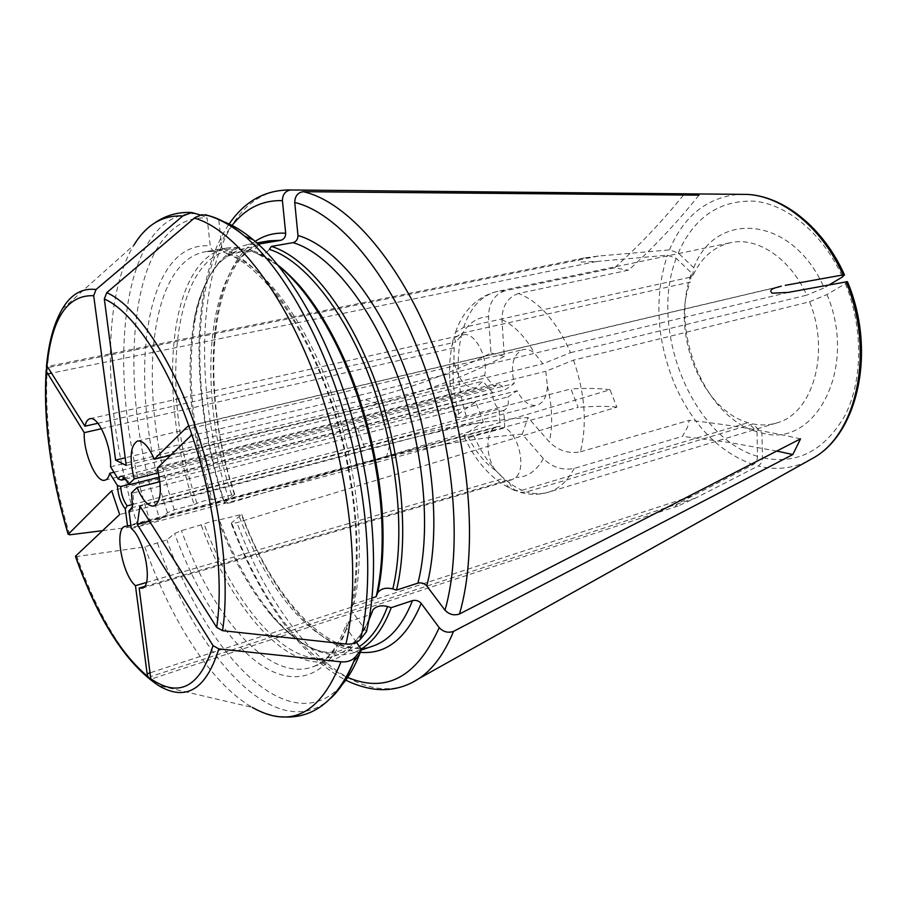 <?xml version="1.0" encoding="UTF-8"?>
<svg xmlns="http://www.w3.org/2000/svg" width="907" height="907" viewBox="0 0 907 907"><rect width="100%" height="100%" fill="white"/><g stroke="black" fill="none" stroke-linecap="round" stroke-linejoin="round"><path stroke-width="0.68" stroke-dasharray="4.54 3.4" d="M466.209 416.177C457.207 386.405 455.79 358.741 461.924 333.186L453.806 338.447C452.14 341.259 452.253 344.388 454.146 347.812L453.908 361.201C457.967 379.194 465.212 388.105 475.653 387.935L482.807 381.235L492.637 392.561C492.512 399.568 494.61 405.055 498.952 409.023L500.108 426.437L497.013 426.698C485.63 429.011 484.792 455.393 495.381 470.302L503.839 478.318C505.675 484.916 509.405 488.964 515.051 490.483L521.99 490.268C502.399 481.311 486.243 463.069 473.545 435.53L578.156 407.379L570.922 388.944L466.209 416.177C461.323 417.413 458.182 417.764 456.765 417.231C455.733 416.664 456.448 415.497 458.919 413.728L475.687 401.96L483.329 422.016C449.396 428.875 410.111 438.149 365.476 449.849L119.645 514.53M461.924 333.186L690.238 282.066C670.647 332.279 701.893 409.975 748.082 422.662L757.005 431.709C704.467 417.231 669.366 329.808 691.656 273.098L690.238 282.066M521.99 490.268L748.082 422.662M473.545 435.53C468.817 436.789 465.722 437.208 464.259 436.8C463.092 436.335 463.806 435.213 466.379 433.433L483.329 422.016M757.005 431.709L757.549 456.357C757.379 460.121 755.962 462.865 753.275 464.611L681.01 501.877C679.037 503.022 671.826 507.376 677.96 505.981L695.646 498.045L758.173 465.994C760.86 464.248 762.288 461.493 762.458 457.718L761.925 432.99L753.003 423.92L526.616 491.923L520.697 492.354C514.53 491.163 510.448 487.025 508.442 479.95L512.024 479.724L515.788 477.433C526.514 468.488 518.917 434.328 504.734 427.877L503.804 410.349C507.682 408.694 509.088 404.227 507.999 396.937L517.058 390.758C522.783 401.62 529.416 406.449 536.944 405.225C543.248 403.139 546.74 396.812 547.443 386.246L545.776 371.28L573.507 360.147L809.554 301.782C830.721 353.038 812.423 414.114 776.517 423.002C768.898 425.27 761.064 425.576 753.003 423.92M699.002 195.152C677.495 222.102 654.004 247.101 628.528 270.161L518.555 293.471C539.359 301.77 556.694 321.497 570.56 352.676L542.862 363.809L534.563 353.22C530.629 349.989 526.786 348.776 523.044 349.603C513.079 354.195 510.153 365.487 514.258 383.491L505.233 389.738C502.716 385.894 500.063 384.239 497.263 384.761L494.496 386.733L484.633 375.407C488.669 357.471 474.565 331.225 463.092 334.887L461.504 335.409L455.847 341.996C453.851 338.39 453.829 335.125 455.756 332.223L463.624 327.404L692.381 276.726L693.776 267.769L678.255 253.019L669.468 249.89L598.393 256.046L584.165 257.985C577.067 258.518 575.99 262.735 582.929 261.987L596.489 261.488L667.427 255.207L676.191 258.336L691.656 273.098M146.344 582.509L503.839 478.318M130.891 525.504L500.108 426.437M128.953 484.463L492.637 392.561M132.547 504.496L498.952 409.023M463.624 327.404C470.427 307.326 481.56 295.365 497.047 291.521L505.04 290.796L614.493 267.871L628.528 270.161M570.56 352.676L806.742 295.149C790.133 258.064 757.062 236.5 730.407 242.725C713.446 246.795 700.771 258.132 692.381 276.726M505.04 290.796C494.236 294.48 488.737 303.119 488.556 316.713L490.993 352.982C452.037 373.026 410.032 388.604 364.954 399.692L125.211 457.797M518.555 293.471C507.693 297.213 502.161 305.954 501.945 319.695L504.326 356.349L490.993 352.982M693.776 267.769C715.34 209.642 792.469 215.197 824.157 287.904L806.742 295.149M829.429 284.753L824.157 287.904M130.12 484.587L128.08 481.095L124.61 478.159M97.877 423.286L455.847 341.996M110.552 466.822L484.633 375.407M159.315 477.207L505.233 389.738M125.449 479.123L494.496 386.733M573.507 360.147C585.004 393.185 587.305 423.739 580.435 451.822C568.723 453.999 558.361 450.7 549.325 441.924L527.953 417.503C482.002 420.984 436.358 428.592 391.019 440.337L139.961 506.095M157.251 468.103L545.776 371.28M159.949 481.685L517.058 390.758M75.553 556.717L144.814 546.887L166.877 539.903L174.563 533.52L181.445 530.64L204.064 523.997C210.152 521.604 214.846 520.312 218.145 520.13L241.693 514.45L231.625 522.749L231.466 523.577L236.999 522.625L616.885 407.13L610.003 389.772L230.106 502.829C182.987 365.476 200.776 194.007 286.034 189.948M340.794 686.146C289.696 741.393 207.227 656.033 166.877 539.903M356.428 642.337L346.655 628.29L346.587 623.426L349.025 621.669L369.841 614.765M368.979 619.798C359.898 641.385 347.971 654.707 333.186 659.763C288.845 675.205 232.203 610.49 201.229 525.187M361.111 649.061L352.585 653.063C325.318 660.33 297.587 646.555 269.39 611.76C249.663 586.92 233.008 556.388 219.415 520.176M580.435 451.822L689.286 420.304L687.495 427.333L682.415 436.346L574.176 468.409C562.544 470.631 552.272 467.366 543.35 458.591L522.239 434.17L527.953 417.503M209.109 215.775L223.904 221.807M366.485 631.669L351.587 610.524L351.292 606.001L353.968 603.926L372.029 598.053M218.814 220.118L221.943 248.405L223.961 252.35L228.439 253.79L250.865 249.924C259.787 252.815 268.971 258.098 278.426 265.751M250.865 249.924L253.484 252.135L258.654 254.368C262.951 254.776 266.522 253.11 269.379 249.38M102.559 530.663L137.841 526.219L159.893 519.36C114.01 382.38 128.284 213.281 207.102 217.986L210.254 245.91C210.923 249.187 212.794 250.978 215.843 251.318L238.949 247.452L241.545 249.64L249.697 251.783L254.561 249.765L258.858 244.686M200.402 214.993L207.102 217.986M159.893 519.36L167.478 512.727L174.325 509.836L194.121 504.564C156.968 392.64 167.591 258.041 227.85 247.883L238.949 247.452M194.121 504.564L196.955 503.362C203.021 500.97 207.714 499.723 211.036 499.61L212.317 499.7C192.171 434.975 186.377 375.271 194.937 320.613C202.964 276.544 220.684 251.16 248.087 244.436L257.985 243.881M212.317 499.7L234.641 494.202L224.687 502.807L224.539 503.691L230.106 502.829M809.554 301.782L826.991 294.548L845.403 283.642L847.353 281.669M826.991 294.548C858.181 368.027 815.246 448.84 761.925 432.99M132.059 507.319L133.703 503.079L132.978 493.068L131.458 492.932M113.953 472.23L482.807 381.235M101.448 428.716L454.146 347.812M158.453 472.83L514.258 383.491M170.641 455.212L542.862 363.809M131.288 528.52L504.734 427.877M144.394 586.523L508.442 479.95M475.687 401.96C441.664 408.354 402.311 417.186 357.641 428.467L111.686 490.8M610.003 389.772C600.366 388.309 587.351 388.037 570.922 388.944M616.885 407.13C607.384 406.019 594.47 406.098 578.156 407.379M504.326 356.349C465.144 376.677 422.877 392.493 377.516 403.796L126.209 465.438M683.504 195.016C662.405 221.172 639.401 245.457 614.493 267.871M522.239 434.17C476.617 437.843 431.301 445.654 386.291 457.616L149.519 521.208M776.755 451.074L729.557 442.503L682.415 436.346M800.541 438.852C763.399 430.508 726.326 424.317 689.286 420.304M132.978 493.068L507.999 396.937M131.232 507.852L503.589 410.395M495.381 470.302C483.907 462.264 474.248 449.974 466.379 433.433M458.919 413.728C453.647 395.531 451.981 378.026 453.908 361.201M757.549 456.357C691.803 437.412 648.743 329.173 676.191 258.336M753.275 464.611C719.716 452.48 693.776 426.324 675.454 386.144C656.509 340.975 653.834 297.337 667.427 255.207M461.504 335.409C468.091 323.311 477.105 317.076 488.556 316.713M501.945 319.695C514.144 325.239 525.017 336.418 534.563 353.22M678.255 253.019C694.07 217.238 719.444 199.959 754.375 201.184C787.503 204.483 822.819 233.632 842.512 276.918M669.468 249.89C683.742 216.047 706.836 197.522 738.74 194.325M547.443 386.246C552.34 406.483 552.964 425.043 549.325 441.924M144.814 546.887C171.083 620.626 211.354 683.991 252.271 707.392L158.385 685.477C128.907 667.552 98.069 616.771 76.959 556.694M330.953 698.084C278.347 746.642 197.771 659.31 157.535 543.35M346.655 628.29C329.842 676.69 296.43 687.721 262.905 666.248C229.21 644.321 196.615 593.473 174.563 533.52M349.025 621.669C340.136 646.532 327.801 661.657 312.031 667.064C268.483 682.223 212.419 616.647 181.445 530.64M371.972 611.681C355.272 657.7 322.643 668.913 289.934 649.117C257.078 628.902 225.344 580.956 204.064 523.997M359.353 646.544C330.216 662.008 299.593 650.036 267.508 610.626C248.042 586.092 231.58 555.923 218.145 520.13M241.75 514.371C273.041 599.674 331.27 661.418 373.049 645.999C327.28 661.974 269.606 598.858 238.632 514.881M360.283 652.326C316.6 648.414 269.175 589.199 241.568 515.04M346.497 676.939C301.963 657.439 258.597 595.774 231.625 522.749M412.095 682.62C352.517 712.346 275.694 629.832 236.999 522.625M807.06 461.459C791.471 468.738 775.168 470.245 758.173 465.994M574.176 468.409C567.533 481.027 558.939 488.975 548.372 492.229C541.4 494.292 534.155 494.19 526.616 491.923M543.35 458.591C536.4 471.141 527.205 477.422 515.788 477.433M221.943 248.405C257.157 259.708 299.582 313.924 327.348 389.987C355.091 465.983 364.206 554.733 351.587 610.524M228.439 253.79C262.735 265.071 303.766 317.575 330.567 390.917C357.347 464.214 366.145 549.755 353.968 603.926M253.484 252.135C263.631 255.457 274.095 261.862 284.866 271.363M69.76 534.801C43.128 448.92 37.935 350.93 62.164 309.242L134.009 244.947C139.984 235.729 146.991 228.326 155.029 222.737M137.841 526.219C104.407 422.004 99.623 300.965 134.009 244.947M150.573 522.783C103.727 382.652 117.354 209.211 197.477 213.678M167.478 512.727C126.402 389.454 140.642 239.901 210.254 245.91M174.325 509.836C137.127 397.039 146.628 261.635 205.787 251.636L216.694 251.25M196.955 503.362C157.523 385.86 173.407 243.768 241.545 249.64M211.036 499.61C191.128 435.553 185.391 376.518 193.826 322.507C203.077 272.44 224.233 247.237 257.316 246.931M231.546 494.576C194.506 384.33 207.204 251.239 269.424 240.809M234.505 494.825C201.071 394.012 206.32 274.039 255.196 241.398M224.687 502.807C190.595 399.613 190.141 278.154 232.056 225.424M845.403 283.642C863.419 328.005 862.84 380.577 844.984 415.44C824.44 450.87 796.936 464.962 762.458 457.718M357.641 428.467L365.476 449.849M377.516 403.796L364.954 399.692M386.291 457.616L391.019 440.337M788.24 292.405L190.844 435.768M777.73 287.122L188.543 426.233M598.393 256.046L47.992 367.562M596.489 261.488L51.518 373.162M690.817 496.503L150.347 672.745M695.646 498.045L150.834 676.509M464.259 436.8C476.515 463.398 493.442 481.334 515.017 490.619M125.223 526.366L497.013 426.698M455.575 332.143C460.824 316.203 473.488 297.213 497.047 291.521L730.407 242.725M128.08 481.095L125.937 479.769M89.963 418.728L463.092 334.887M123.465 478.136L497.263 384.761M153.986 506.061L536.944 405.225M252.271 707.392C261.942 712.607 271.647 715.736 281.385 716.779M333.186 659.763L312.031 667.064C326.463 662.314 337.96 647.745 346.531 623.347M269.39 611.76L267.508 610.626C280.773 626.816 293.959 638.619 307.054 646.011C324.139 653.618 326.985 652.371 335.737 651.85C348.776 649.718 359.83 639.186 368.888 620.252M352.585 653.063L361.077 650.138M231.33 523.634C257.826 595.003 299.401 656.101 344.943 679.672M520.675 492.456C530.062 494.984 539.302 494.905 548.372 492.229L776.517 423.002M226.75 253.813C258.744 264.459 299.99 316.713 327.03 391.144C354.127 465.382 363.015 552.318 351.202 606.023M258.631 254.482L278.143 265.4M46.427 367.029L46.2 369.795M227.85 247.883L205.787 251.636L215.866 251.33M194.937 320.613L193.826 322.507C197.998 290.546 215.639 263.586 222.646 259.901C230.151 253.835 238.666 251.216 248.212 252.067M248.087 244.436L256.93 242.929M234.72 494.224C199.755 390.384 209.188 266.669 258.461 244.323M228.598 224.777C188.679 284.231 191.094 402.311 224.403 503.736M456.765 417.231C448.364 389.477 447.31 363.197 453.613 338.379M133.703 503.079L132.467 505.267M104.94 480.188L475.653 387.935M137.592 441.006L523.044 349.603M142.014 588.189L512.058 479.724M131.073 507.897L503.804 410.349M781.312 286.159L188.044 426.199M584.165 257.985L46.79 366.632M677.96 505.981L150.347 679.343"/><path stroke-width="1.36" d="M150.347 672.745L147.138 673.788L135.449 585.684C122.003 574.55 113.885 528.033 125.223 526.366L130.891 525.504M125.257 508.85C120.631 502.977 118.012 495.177 117.388 485.46L120.676 486.549C121.277 494.496 123.454 500.947 127.184 505.891L125.257 508.85L127.581 526.389M147.138 673.788L147.898 676.656C120.019 653.221 95.893 613.064 75.542 556.172L119.645 514.53L111.686 490.8L68.308 534.2C50.758 475.472 43.468 421.267 46.45 371.587L84.249 432.662C83.229 452.672 96.414 483.272 104.94 480.188C107.151 479.599 108.749 477.286 109.736 473.273L117.388 485.46M135.449 585.684L146.344 582.509M120.676 486.549L128.953 484.463M127.184 505.891L132.547 504.496M46.45 371.587L46.79 366.643L47.992 367.562L84.952 426.211C85.916 421.834 87.582 419.34 89.963 418.728C98.341 415.565 111.833 446.788 110.552 466.822L118.227 479.021C119.939 475.155 122.513 475.404 125.937 479.769L128.59 484.429L130.12 484.587L159.315 477.207M125.211 457.797L115.597 460.121L126.209 465.438L104.316 298.97C131.594 310.772 165.493 359.705 189.03 426.494L187.613 426.449L154.224 459.237C148.691 446.482 143.136 440.405 137.592 441.006C130.336 445.337 129.202 457.978 134.191 478.93L128.59 484.429M115.597 460.121L93.693 295.705L96.074 289.492L182.806 215.957L191.74 212.533L200.402 214.993M738.74 194.325L747.402 194.404C782.922 196.32 821.98 227.668 843.057 274.912L844.44 274.912L842.512 276.918L829.429 284.753M124.61 478.159L123.465 478.136L121.527 480.109L118.227 479.021M84.952 426.211L97.877 423.286M121.527 480.109L125.449 479.123M189.03 426.494L191.524 433.693L190.844 435.768L157.251 468.103C162.217 489.179 161.129 501.832 153.986 506.061C148.249 506.673 142.614 500.483 137.093 487.501L159.949 481.685M137.093 487.501L131.458 492.932L132.467 505.267C131.957 508.85 130.789 510.72 128.964 510.902L132.059 507.319M149.519 521.208L137.297 524.495L213.02 645.603C199.914 687.189 179.155 698.243 150.755 678.765L139.156 588.053L142.014 588.189C153.374 586.716 144.848 538.781 131.288 528.52L128.964 510.902M137.297 524.495L139.961 506.095L216.671 627.361L222.555 630.671L345.952 644.038C352.37 644.526 357.245 642.87 360.589 639.061L366.485 631.669C379.443 577.759 374.5 494.871 351.814 416.506C329.048 338.164 290.705 271.25 253.631 240.06L244.709 236.16C282.553 268.098 321.906 337.019 345.318 417.776C368.661 498.533 373.797 583.87 360.589 639.061M150.755 678.765L150.335 679.309L147.898 676.656M75.542 556.172L75.553 556.717C98.285 620.581 125.903 663.482 158.385 685.477C185.912 701.882 206.059 689.683 218.825 648.902L340.975 661.827C347.324 662.303 352.154 660.625 355.476 656.804L361.337 649.389L359.557 654.242C354.365 667.552 348.118 678.187 340.794 686.146M213.02 645.603L218.825 648.902M361.337 649.389L356.428 642.337M369.841 614.765L371.042 614.368L368.979 619.798M371.042 614.368L373.083 609.674C376.496 606.023 381.325 604.969 387.572 606.522L391.212 607.667C383.627 627.791 373.593 641.578 361.111 649.061M391.212 607.667L412.481 600.615C415.928 599.89 418.83 600.808 421.199 603.382L439.203 627.655C443.387 631.964 448.16 633.211 453.523 631.385L792.831 454.532L776.755 451.074M258.858 244.686L259.345 243.972L280.864 240.298C284.061 239.289 285.671 236.931 285.682 233.224L282.417 200.617C282.576 194.529 285.286 190.98 290.557 189.971L689.705 193.871L699.002 195.152L303.199 191.683C347.823 201.535 401.869 263.143 435.995 353.106C470.121 442.967 478.624 549.052 459.464 614.005L800.541 438.852L792.831 454.532M847.353 281.669L788.24 292.405L772.118 293.188C767.027 288.698 778.353 287.315 781.312 286.159L777.73 287.122M843.057 274.912L785.258 285.342M104.316 298.97L106.731 292.666L194.994 217.544L201.876 214.721L209.109 215.775C220.503 218.984 232.373 225.786 244.709 236.16C231.33 225.265 218.156 218.111 205.175 214.687M223.904 221.807C233.518 225.412 243.427 231.489 253.631 240.06M372.029 598.053L376.156 596.704L377.754 592.656C381.031 588.541 386.053 587.294 392.81 588.926L396.495 590.094L417.934 583.122C421.404 582.407 424.351 583.337 426.743 585.911L445.008 610.23C449.237 614.549 454.056 615.808 459.464 614.005M278.426 265.751C298.936 282.542 318.096 308.573 335.896 343.844C362.131 396.246 379.75 465.155 381.904 523.713C382.924 551.422 381.008 575.764 376.156 596.704M392.81 588.926C405.667 535.935 397.663 452.933 371.382 381.994C345.079 311.022 304.128 260.241 269.379 249.38L271.42 246.387C306.668 257.214 348.265 308.55 374.954 380.475C401.608 452.355 409.658 536.49 396.495 590.094M271.42 246.387L293.108 242.645C296.328 241.625 297.95 239.233 297.972 235.48L294.741 202.476C294.922 196.161 297.745 192.567 303.199 191.683M68.308 534.2L69.76 534.801L102.559 530.663M257.985 243.881L259.345 243.972M109.736 473.273L113.953 472.23M84.249 432.662L101.448 428.716M134.191 478.93L158.453 472.83M154.224 459.237L170.641 455.212M139.156 588.053L144.394 586.523M684.581 193.679L683.504 195.016M46.869 366.632C51.744 318.334 67.356 294.696 93.693 295.705M191.524 433.693C214.562 500.97 224.199 578.587 216.671 627.361M340.975 661.827C320.307 714.013 290.739 729.194 252.271 707.392M355.476 656.804L353.605 661.951C347.472 677.699 339.921 689.751 330.953 698.084M387.572 606.522C380.418 625.603 371.02 638.947 359.353 646.544M412.481 600.615C402.765 625.195 389.625 640.319 373.049 645.999L361.077 650.138M421.199 603.382C406.631 638.347 386.325 654.661 360.283 652.326M439.203 627.655C416.676 677.529 385.781 693.968 346.497 676.939M453.523 631.385C444.498 653.391 433.013 669.105 419.079 678.504L412.095 682.62M286.034 189.948L290.807 189.971M845.97 281.68C874.733 349.41 857.784 432.049 814.622 457.23L807.06 461.459M106.731 292.666C135.528 305.194 171.049 356.802 195.606 427.322C220.14 497.796 230.457 579.199 222.555 630.671M194.313 218.088C234.38 229.29 284.345 292.315 317.382 383.037C350.419 473.658 361.111 579.732 345.952 644.038M284.866 271.363C303.652 288.109 321.169 312.609 337.404 344.83C363.276 396.495 380.634 464.384 382.743 522.126C383.74 549.404 381.858 573.371 377.085 594.028M293.108 242.645C328.81 253.246 370.668 304.004 397.289 375.215C423.886 446.38 431.562 529.801 417.934 583.122M297.972 235.48C334.876 246.012 378.31 298.086 405.86 371.553C433.387 444.963 441.131 531.128 426.743 585.911M294.741 202.476C337.472 212.612 389.024 272.395 421.698 358.968C454.373 445.462 462.876 547.386 445.008 610.23M46.427 367.029C48.513 342.959 53.751 323.697 62.164 309.242C70.667 294.435 81.97 287.848 96.074 289.492M134.009 244.947C146.322 224.732 162.591 215.061 182.806 215.957M256.93 242.929L269.424 240.809L280.864 240.298M255.196 241.398C264.277 235.264 274.447 232.532 285.682 233.224M232.056 225.424C245.548 208.327 262.338 200.062 282.417 200.617M188.543 426.233L187.613 426.449M51.518 373.162L47.436 374.001M689.705 193.871L747.402 194.404C783.999 196.331 823.409 227.782 844.485 274.855M281.385 716.779C312.359 719.534 336.429 701.258 353.605 661.951L359.557 654.242M368.888 620.252L373.015 609.765M344.943 679.672C351.474 683.288 366.281 689.116 380.203 689.603C393.978 690.125 406.937 686.429 419.079 678.504L814.622 457.23C858.952 431.29 876.026 349.002 847.433 281.669M278.143 265.4C282.995 268.733 297.666 282.168 306.974 294.945C317.654 308.845 327.79 325.477 337.404 344.83L335.896 343.844M377.731 592.656C382.142 572.702 383.808 549.188 382.743 522.126L381.904 523.713M46.2 369.795C43.128 420.36 50.452 475.211 68.172 534.359M155.029 222.737C165.902 215.265 178.123 211.853 191.706 212.499M258.461 244.323L269.424 240.809M290.557 189.971C265.252 189.778 244.777 201.127 229.131 224.006"/></g></svg>
